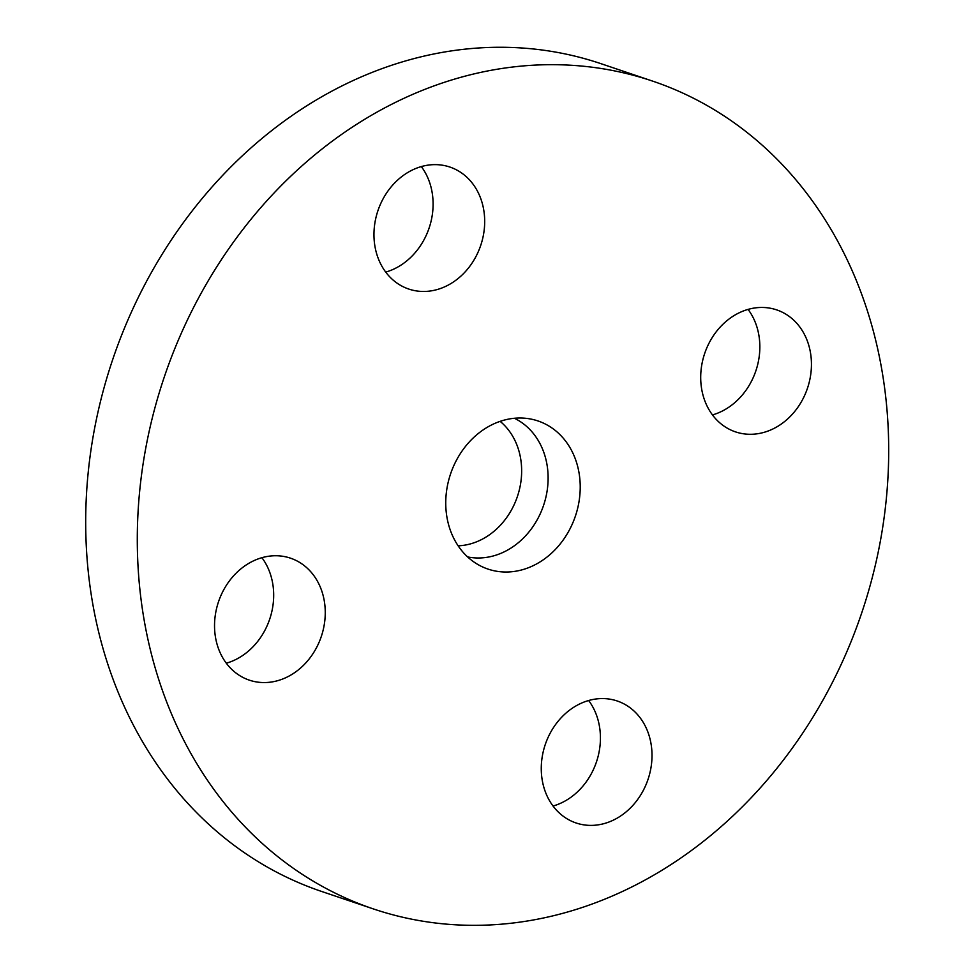 <?xml version="1.0" encoding="UTF-8"?>
<svg xmlns="http://www.w3.org/2000/svg" width="974" height="974" viewBox="0 0 974 974"><rect width="100%" height="100%" fill="white"/><g stroke="black" fill="none" stroke-linecap="round" stroke-linejoin="round"><path stroke-width="1.46" d="M467.617 556.921A73.574 62.007 108.6 0 0 530.818 529.588A73.574 62.007 108.6 0 0 544.673 454.955A73.574 62.007 108.6 0 0 514.406 418.272M553.049 806.034A64.369 54.252 108.6 0 0 588.649 700.513M544.283 788.721A64.369 54.252 -71.4 0 1 558.467 720.821A64.369 54.252 -71.4 0 1 617.224 700.988A64.369 54.252 -71.4 0 1 648.051 779.322A64.369 54.252 -71.4 0 1 576.06 822.969A64.369 54.252 -71.4 0 1 544.283 788.721M226.297 663.209A64.369 54.252 108.6 0 0 261.909 557.688M251.876 561.657A64.369 54.252 -71.4 0 1 290.483 558.163A64.369 54.252 -71.4 0 1 321.298 636.497A64.369 54.252 -71.4 0 1 249.32 680.144A64.369 54.252 -71.4 0 1 214.548 624.164A64.369 54.252 -71.4 0 1 251.876 561.657M385.716 272.099A64.369 54.252 108.6 0 0 430.082 183.891A64.369 54.252 108.6 0 0 421.328 166.591M481.68 201.314A64.369 54.252 -71.4 0 1 467.496 269.201A64.369 54.252 -71.4 0 1 408.739 289.047A64.369 54.252 -71.4 0 1 377.924 210.701A64.369 54.252 -71.4 0 1 449.903 167.053A64.369 54.252 -71.4 0 1 481.68 201.314M712.469 414.924A64.369 54.252 108.6 0 0 722.489 410.955A64.369 54.252 108.6 0 0 748.081 309.403M774.087 428.377A64.369 54.252 -71.4 0 1 735.492 431.872A64.369 54.252 -71.4 0 1 704.665 353.525A64.369 54.252 -71.4 0 1 776.655 309.878A64.369 54.252 -71.4 0 1 811.427 365.859A64.369 54.252 -71.4 0 1 774.087 428.377M576.559 462.54A78.163 65.879 108.6 0 0 529.625 418.832A78.163 65.879 108.6 0 0 450.56 473.948A78.163 65.879 108.6 0 0 480.06 565.699A78.163 65.879 108.6 0 0 556.057 548.715A78.163 65.879 108.6 0 0 576.559 462.54M652.653 81.122L601.068 63.712A436.827 368.135 108.6 0 0 112.582 359.893A436.827 368.135 108.6 0 0 321.712 891.49L373.31 908.9A436.827 368.135 108.6 0 0 772.017 774.293A436.827 368.135 108.6 0 0 868.26 313.579A436.827 368.135 108.6 0 0 652.653 81.122A436.827 368.135 108.6 0 0 164.18 377.303A436.827 368.135 108.6 0 0 373.31 908.9M500.137 421.365A68.971 58.123 -71.4 0 1 520.7 483.08A68.971 58.123 -71.4 0 1 481.631 539.523A68.971 58.123 -71.4 0 1 458.133 545.817"/></g></svg>
